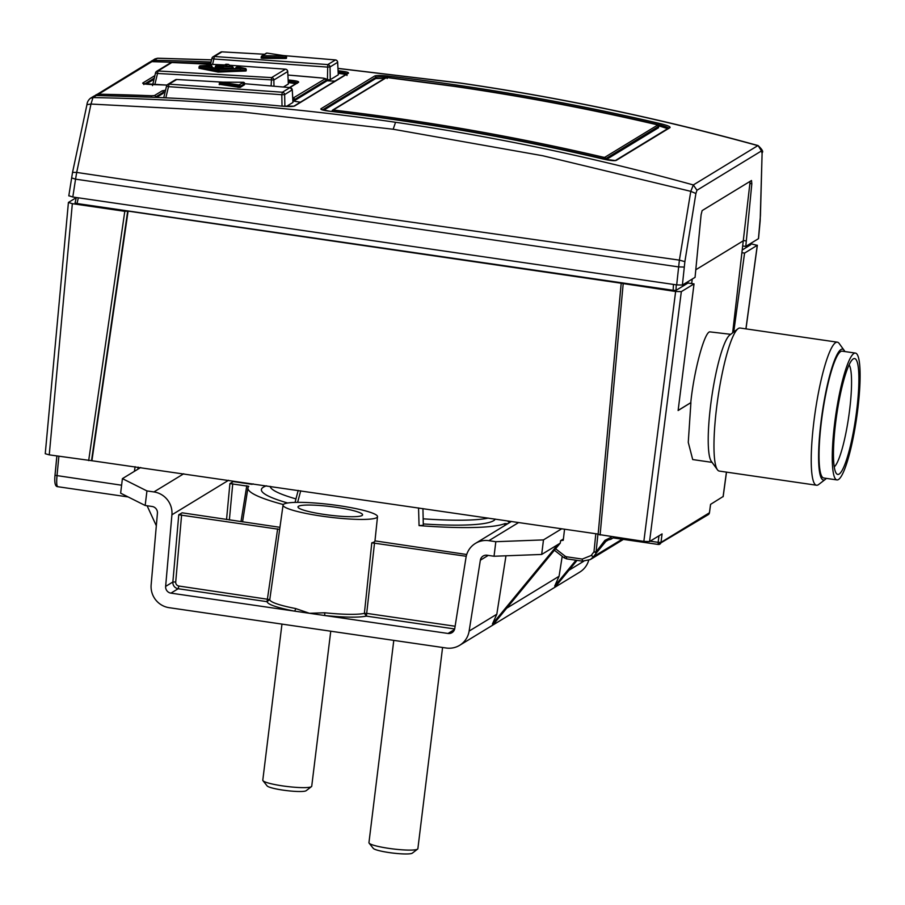 <?xml version="1.0" encoding="UTF-8"?>
<svg xmlns="http://www.w3.org/2000/svg" width="905" height="905" viewBox="0 0 905 905"><rect width="100%" height="100%" fill="white"/><g stroke="black" fill="none" stroke-linecap="round" stroke-linejoin="round"><path stroke-width="1.36" d="M336.162 507.309A32.535 4.321 -173 0 1 362.577 514.832A32.535 4.321 -173 0 1 324.42 514.47A32.535 4.321 -173 0 1 297.994 506.902A32.535 4.321 -173 0 1 336.162 507.309M495.273 519.097A117.944 15.69 -173 0 1 423.28 523.961M504.685 525.567L504.877 523.599L507.75 523.701M422.94 508.576L423.302 525.319L419.06 525.601A131.496 17.489 7 0 0 504.877 523.599M419.06 525.601L418.551 507.931M338.877 505.657A47.58 6.324 7 0 0 283.061 505.081A47.58 6.324 7 0 0 321.705 516.122A47.58 6.324 7 0 0 377.509 516.676A47.58 6.324 7 0 0 338.877 505.657M279.656 529.402L269.781 599.574L267.032 601.667C267.767 604.472 276.828 607.606 294.216 611.079L170.932 593.137L178.161 588.736A6.165 6.018 58.6 0 1 172.866 582.006L178.76 514.775L279.656 529.402A48.01 6.38 -173 0 1 279.668 529.267L283.061 505.081M561.734 528.769L543.475 539.9L495.827 541.699L488.87 540.681A20.951 20.476 -121.4 0 0 465.985 557.593L454.763 628.489A6.165 6.018 58.6 0 1 448.032 633.466L294.216 611.079A2.466 1.12 100.9 0 0 295.652 608.545L309.487 613.296L324.737 612.775A49.255 6.55 7 0 0 364.387 613.352L371.797 542.808L466.233 556.281M505.974 555.794L496.811 614.224L492.422 624.043L494.865 622.55L560.263 543.124L541.688 554.448L543.475 539.9M562.209 556.315L559.075 576.27L506.664 608.217M575.976 560.229L554.686 586.089L559.075 576.27M170.932 593.137A6.165 6.018 58.6 0 1 165.638 586.406L171.916 514.798A20.951 20.476 -121.4 0 0 153.918 491.935L146.949 490.929L122.413 478.632L120.637 493.18L145.162 505.476L146.949 490.929M178.76 514.775L182.086 512.852M253.253 483.881A131.496 17.489 7 0 0 252.043 484.322L233.241 481.573L229.904 483.598L248.773 486.324A131.496 17.489 7 0 0 247.947 487.852A131.496 17.489 7 0 0 283.322 504.549M466.72 554.505L374.964 540.873A48.01 6.38 -173 0 1 374.964 540.975A48.01 6.38 -173 0 1 371.797 542.808M454.672 628.975L366.389 616.124C358.504 617.674 344.624 617.47 324.748 615.524L324.737 612.775M374.523 542.932L366.389 616.124L364.387 613.352L367.125 613.432L455.125 626.237M246.782 485.725L240.99 521.653M510.205 522.208L508.146 521.665M300.72 490.793L297.621 502.343M496.811 614.224L469.129 631.09L480.351 560.206A6.165 6.018 58.6 0 1 487.082 555.229L494.04 556.247L541.688 554.448M492.422 624.043L557.819 544.618M577.062 560.387L557.129 584.596L554.686 586.089M122.413 478.632L140.682 467.5M560.263 543.124L560.58 540.692L563.408 538.973M495.827 541.699L494.04 556.247M147.096 505.748L156.327 525.771M145.162 505.476L152.131 506.483A6.165 6.018 58.6 0 1 157.425 513.214L151.146 584.822A20.951 20.476 58.6 0 0 169.145 607.685L446.244 648.014A20.951 20.476 58.6 0 0 469.129 631.09M287.7 502.999A117.944 15.69 -173 0 1 261.409 489.515A117.944 15.69 -173 0 1 266.568 485.815M588.669 560.399A20.951 20.476 58.6 0 1 579.777 572.096L459.683 645.288M279.939 527.321L182.052 512.796M181.611 514.855L175.717 581.994A3.699 3.609 -121.4 0 0 178.896 586.033L178.161 588.736L267.032 601.667L277.654 528.837M281.964 624.099L262.789 780.212A24.65 3.281 7 0 0 262.959 780.676A24.65 3.281 7 0 0 282.812 785.925A24.65 3.281 7 0 0 311.444 786.637A24.65 3.281 7 0 0 311.727 786.219L330.755 631.204M262.959 780.676L267.122 785.902A19.842 2.636 7 0 0 283.095 790.133A19.842 2.636 7 0 0 306.15 790.699L311.444 786.637M393.788 640.378L368.946 842.679A24.65 3.281 7 0 0 369.116 843.143A24.65 3.281 7 0 0 388.969 848.392A24.65 3.281 7 0 0 417.601 849.094A24.65 3.281 7 0 0 417.872 848.686L442.579 647.482M369.116 843.143L373.279 848.37A19.842 2.636 7 0 0 389.252 852.589A19.842 2.636 7 0 0 412.307 853.155L417.601 849.094M219.157 72.083L219.293 70.952L245.719 69.877L245.583 71.02L218.229 72.072L199.157 68.282L199.315 66.993L217.596 70.703L218.648 69.504L200.378 65.793L199.315 66.993L200.378 65.793L209.847 65.318L204.349 66.212L221.148 69.131L240.47 68.339L241.103 67.954L237.031 67.072L238.547 67.004L245.085 68.429L218.648 69.504L219.293 70.952L217.596 70.703L217.438 71.981M656.702 124.664L656.725 124.652C589.777 109.03 522.355 96.269 454.446 86.394L387.793 77.649A2464.858 2409.2 58.6 0 1 454.423 86.394A2464.858 2409.2 58.6 0 1 656.702 124.664L657.664 125.082L604.732 157.334L603.318 157.199L602.798 158.941M334.058 111.745L334.42 110.172L333.436 109.901L386.367 77.638L387.793 77.649M658.478 127.752L606.112 159.665L658.512 127.639M658.625 126.327L605.694 158.703L602.854 158.522A2463.625 2407.99 58.6 0 0 400.677 120.275A2463.625 2407.99 58.6 0 0 334.081 111.53L332.078 110.987L332.678 110.059A1.233 1.199 -121.4 0 0 332.124 110.942M222.37 82.129L176.622 79.504A2.466 2.41 -121.4 0 0 175.276 79.855L167.663 84.493A2.466 2.466 0 0 0 166.543 86.02L166.577 85.998A2.466 2.41 58.6 0 1 169.009 84.142L282.405 92.231A2.466 2.41 58.6 0 1 284.645 94.629L292.247 89.81M176.724 79.516L169.009 84.142L168.511 86.654L281.794 94.72L282.405 92.231L290.007 87.593L244.576 83.713L290.12 87.604M240.063 87.468L240.198 86.337L244.565 83.679L244.418 84.81L243.434 84.584L244.418 84.81L240.063 87.468L219.983 84.403M222.641 82.129L176.667 79.493A2.466 2.466 0 0 0 175.276 79.855M290.007 87.593L292.292 89.9L292.96 102.412L292.258 89.98A2.466 2.41 -121.4 0 0 290.007 87.593M219.587 84.64L219.745 83.384L238.196 86.201L239.056 84.946L220.605 82.14L219.157 84.504M286.353 106.462L292.926 102.457M282.032 106.168L281.794 94.72L284.645 94.629L284.894 106.383M244.565 83.622L244.576 83.656A1.233 1.199 -121.4 0 0 243.422 82.287L239.056 84.946A1.233 1.199 -121.4 0 1 240.198 86.337L238.196 86.201L238.049 87.446M242.947 83.305L243.422 82.287L242.947 83.305M220.605 82.14L220.13 83.147L220.605 82.14L243.422 82.287M300.381 102.208L293.706 101.122A2462.403 2406.791 -121.4 0 0 292.892 101.043A2462.403 2406.791 58.6 0 1 293.706 101.122L300.381 102.208M97.898 95.568L98.532 94.188L151.916 61.653L204.915 63.214L151.916 61.653A4.932 4.819 -121.4 0 0 149.359 62.343L94.968 95.715A4.932 4.819 58.6 0 1 98.532 94.188A2464.858 2409.2 58.6 0 1 151.508 95.749L154.393 95.579A1.233 1.199 58.6 0 1 155.57 96.982L163.353 92.242L163.228 93.328L156.542 97.401M152.504 85.602L155.581 72.819A2.466 2.41 58.6 0 1 157.979 70.963L271.579 77.604A2.466 2.41 58.6 0 1 273.853 80.002L287.677 71.574A2.466 2.41 -121.4 0 0 285.403 69.176L229.225 65.217L285.516 69.187M171.95 62.513L224.734 64.934L171.848 62.513L157.979 70.963L157.515 73.463L273.853 80.002L273.989 86.099M220.379 69.131L215.401 67.932M170.536 62.852A2.466 2.466 0 0 1 171.905 62.502L171.848 62.513A2.466 2.41 -121.4 0 0 170.536 62.852L156.667 71.303A2.466 2.466 0 0 0 155.547 72.83L157.515 73.463L154.823 84.64M271.127 85.851L271.579 77.604L285.46 69.165A2.466 2.466 0 0 1 287.722 71.484L287.666 71.404M235.934 68.497L236.929 67.061A1.233 1.233 0 0 0 235.741 68.135L235.696 68.509M236.861 68.463L236.273 68.067M211.872 66.778L210.899 65.533L211.872 66.778M232.166 67.615L231.997 66.529L222.879 66.925L216.589 65.624L223.829 65.737L226.318 64.255A1.233 1.233 0 0 0 225.583 64.413A1.233 1.199 58.6 0 1 226.273 64.244L228.094 64.357L225.65 65.85L227.641 66.257A2477.189 2421.237 58.6 0 1 231.997 66.529L232.166 67.615M228.354 66.303L229.27 65.726A1.233 1.199 -121.4 0 0 228.094 64.357L228.151 64.357M283.503 86.959L288.344 84.007L287.722 71.484L288.344 84.007M245.719 69.877L245.085 68.429L245.719 69.877M246.115 70.918L246.251 69.798A1.233 1.233 0 0 0 245.289 68.452L245.198 68.429M238.943 67.094L237.8 67.999M245.289 68.452L238.75 67.027A1.233 1.233 0 0 0 238.445 66.993L238.547 67.004M235.967 68.271L237.031 67.072M220.956 69.131A1.233 0.701 87.5 0 1 221.058 69.119L240.368 68.328A1.233 1.007 -77.7 0 1 241.103 67.954M240.266 69.21L241.013 68.271L240.368 68.328A1.233 0.701 87.8 0 1 240.47 68.339M218.06 68.984A1.233 1.007 101.7 0 0 217.913 68.938L221.058 69.119A1.233 0.701 87.5 0 1 221.148 69.131M204.745 66.291A1.233 1.007 101.3 0 0 204.553 66.223L217.913 68.938A1.233 1.007 101.7 0 0 217.709 68.927M205.514 66.416A1.233 0.701 -92.9 0 0 204.983 65.827M211.985 67.717L212.087 66.902A1.233 1.233 0 0 0 211.103 65.545L211.023 65.533M210.232 65.398L209.112 66.314M211.103 65.545L210.051 65.33A1.233 1.233 0 0 0 209.745 65.307L209.847 65.318M209.745 65.307L200.378 65.793M221.125 66.959L220.944 65.873L221.125 66.959M216.759 66.71L216.589 65.624L216.759 66.71M215.379 68.101L216.589 65.624M223.139 65.907L216.612 65.613A1.233 1.233 0 0 0 215.322 66.699L221.827 68.113L222.969 66.947L223.535 68.361L221.827 68.113L221.714 69.085M227.687 66.269L232.019 66.517A1.233 1.233 0 0 1 233.173 67.898L233.083 68.61M295.856 83.667L289.227 82.694A2462.403 2406.791 -121.4 0 0 288.31 82.615M153.997 79.289L146.056 84.131M210.548 64.176L211.917 58.361A2.466 2.41 58.6 0 1 214.372 56.495L213.874 58.995L327.158 67.072L330.02 66.97L337.622 62.332A2.466 2.41 -121.4 0 0 335.382 59.934L283.774 55.601M264.554 54.266L221.985 51.857L214.372 56.495L327.768 64.572L335.484 59.945M286.127 57.06L285.595 58.463L262.778 58.316L261.138 58.09L261.296 56.834M264.577 54.255L221.985 51.857A2.466 2.41 -121.4 0 0 220.639 52.196L213.026 56.834A2.466 2.466 0 0 0 211.917 58.361L213.874 58.995L212.607 64.278M330.28 79.697L327.429 79.731L327.768 64.572A2.466 2.41 58.6 0 1 330.02 66.97L330.28 79.697L338.289 74.81L337.61 62.162M262.778 58.316L262.925 57.162L261.307 56.777A1.233 1.199 58.6 0 1 262.563 55.737L266.93 53.067L285.392 55.872L262.563 55.737L262.925 57.162L285.742 57.298L285.505 55.872L266.93 53.067A1.233 1.199 -121.4 0 0 266.24 53.237L261.873 55.906A1.233 1.233 0 0 0 261.285 56.811L261.126 58.101M285.516 55.872A1.233 1.233 0 0 1 286.557 57.241L286.41 58.373M338.289 74.81L337.667 62.241A2.466 2.466 0 0 0 335.438 59.922L283.548 55.567M267.179 53.112L267.054 53.078A1.233 1.233 0 0 0 266.24 53.237M334.952 81.133L327.067 80.794A2462.403 2406.791 -121.4 0 0 326.513 80.737A2462.403 2406.791 58.6 0 1 327.067 80.794L334.545 81.145M346.977 75.511C347.486 74.787 344.862 74.108 339.081 73.475A2462.403 2406.791 -121.4 0 0 338.255 73.395M322.452 109.912L375.824 77.378C377.487 76.778 381.299 76.767 387.272 77.355L456.278 86.394C524.945 96.383 593.137 109.324 660.831 125.195L661.306 123.872A2464.858 2409.2 -121.4 0 0 456.64 85.036A2464.858 2409.2 -121.4 0 0 387.6 76.009C380.892 75.319 376.604 75.319 374.727 75.986L320.913 108.792C320.336 109.596 323.289 110.421 329.782 111.247A2464.858 2409.2 58.6 0 1 603.477 159.11C610.083 160.57 614.325 161.011 616.192 160.423L670.017 127.628C670.594 126.723 667.686 125.478 661.306 123.872M844.139 350.326L839.161 343.459A72.287 11.867 98.3 0 0 837.351 342.181L740.086 328.017A72.287 11.867 98.3 0 0 738.412 328.447A72.287 11.867 98.3 0 0 737.982 328.741L729.713 335.088A64.708 10.622 98.3 0 0 711.76 396.944A64.708 10.622 98.3 0 0 711.341 461.358L717.461 469.797A72.287 11.867 98.3 0 0 719.271 471.075L816.536 485.238A72.287 11.867 98.3 0 0 818.211 484.809A72.287 11.867 98.3 0 0 818.629 484.526L825.36 479.356A66.122 10.86 -81.7 0 1 824.964 479.627A66.122 10.86 -81.7 0 1 821.027 421.854A66.122 10.86 -81.7 0 1 840.937 349.534A66.122 10.86 -81.7 0 1 844.139 350.326A66.122 10.86 -81.7 0 1 844.829 351.547M621.203 283.344L598.126 534.403L643.851 541.394L649.552 541.552L681.329 291.636L694.033 283.899L678.117 410.519L690.764 402.702C693.841 371.491 704.26 332.531 709.701 331.852L730.708 334.318M690.9 402.725L688.264 442.364L692.71 459.559L712.077 462.376M737.982 328.741A72.287 11.867 98.3 0 0 717.925 397.838A72.287 11.867 98.3 0 0 717.461 469.797M837.351 342.181A72.287 11.867 98.3 0 0 835.666 342.599A72.287 11.867 98.3 0 0 814.511 416.832A72.287 11.867 98.3 0 0 816.536 485.238M842.442 380.835A64.085 10.521 98.3 0 0 832.623 445.509A64.085 10.521 98.3 0 0 836.955 479.922A64.085 10.521 98.3 0 0 849.931 452.172A64.085 10.521 98.3 0 0 859.75 387.498A64.085 10.521 98.3 0 0 855.417 353.086A64.085 10.521 98.3 0 0 842.442 380.835M855.417 353.086L842.182 351.163A64.085 10.521 98.3 0 0 829.206 378.912A64.085 10.521 98.3 0 0 819.398 443.586A64.085 10.521 98.3 0 0 823.731 477.998L836.955 479.922M842.77 383.924A58.542 9.616 -81.7 0 1 852.917 359.149A58.542 9.616 -81.7 0 1 858.766 385.802A58.542 9.616 -81.7 0 1 849.614 449.084A58.542 9.616 -81.7 0 1 836.288 473.394A58.542 9.616 -81.7 0 1 842.77 383.924M849.105 364.839A52.377 8.598 -81.7 0 1 843.234 444.785A52.377 8.598 -81.7 0 1 834.252 466.867M613.126 536.925L613.126 537.898L610.864 539.301L611.192 537.242L604.879 540.387L596.09 551.903L597.945 534.041M423.167 518.825A113.996 15.159 7 0 0 488.315 518.09M96.36 95.545L96.337 95.534A4.932 4.819 -121.4 0 0 93.758 96.235L90.41 98.272L92.966 97.582C194.326 99.437 295.177 107.672 395.553 122.277C495.929 136.881 595.185 157.775 693.332 184.948L690.787 191.34L679.395 260.131L377.815 217.381L76.699 172.425L90.975 104.052L242.37 112.039L393.177 129.245L542.819 155.762L690.787 191.34L695.9 193.5L684.881 261.636L682.393 285.052L695.063 277.337L701.115 214.655L702.133 210.594L751.501 180.502L751.817 183.749L749.894 183.466L732.643 332.836M68.803 195.865L72.536 172.391L76.699 172.425L75.556 179.156L71.631 177.912M682.393 285.052L676.691 284.894L72.807 197.007L68.882 195.763M151.508 95.749L151.259 97.186M684.881 261.636L679.395 260.131L676.691 284.894M749.894 183.466L750.007 181.419M751.817 183.749L745.788 246.42L758.447 238.694L760.438 215.594L762.112 152.674L760.177 220.696A4.932 0.758 5.3 0 0 760.11 220.56M326.558 79.889L326.4 81.201L294.374 100.715L294.521 99.561L292.824 99.731M292.745 98.283L325.427 78.656L323.458 78.147L326.603 79.979L326.422 81.054M155.524 97.367L98.317 95.545M745.788 246.42L742.971 246.013M207.765 64.029A1.233 1.199 -121.4 0 0 206.883 63.599L204.892 63.226M165.536 90.206L162.176 90.839L154.393 95.579M289.917 87.559L298.582 82.276C299.148 81.473 296.173 80.749 289.679 80.115A2464.858 2409.2 -121.4 0 0 288.175 79.991M154.879 75.624L142.798 82.989C142.266 83.746 145.253 84.267 151.791 84.55L151.791 84.55A2464.858 2409.2 58.6 0 1 166.972 85.104M338.119 70.771A2464.858 2409.2 58.6 0 1 339.545 70.907C346.027 71.619 348.991 72.377 348.436 73.203L294.611 105.998C292.768 106.666 288.469 106.722 281.715 106.145A2464.858 2409.2 -121.4 0 0 96.315 95.545L92.966 97.582L90.975 104.052L86.959 104.629C87.152 102.208 88.305 100.093 90.421 98.272M337.995 68.452L459.921 83.045C560.285 97.661 659.598 118.521 757.847 145.637L693.332 184.948L696.963 190.254L761.478 150.931L758.096 145.581C762.191 149.416 763.526 151.78 762.112 152.674M157.674 58.203L154.913 58.961L157.674 58.203L211.566 59.821M294.374 100.715L292.881 100.908M162.176 90.839A1.233 1.199 -121.4 0 1 163.353 92.242L165.163 91.79M288.243 81.382L289.374 81.473C295.154 81.993 297.802 82.604 297.304 83.317M339.545 70.907L339.228 72.264C344.997 72.864 347.633 73.52 347.135 74.244M211.544 59.888L157.481 58.259L154.133 60.307L153.918 61.664L210.707 63.384M329.782 111.247L329.805 111.247C421.843 121.949 513.078 137.899 603.511 159.099L603.477 159.11M667.641 128.668L660.684 126.406L660.831 125.195C666.499 126.689 669.078 127.831 668.557 128.646M384.738 78.339L375.677 78.554L323.685 110.24M660.684 126.406A2464.858 2409.2 -121.4 0 0 658.625 125.919M622.165 539.222L593.533 556.666L590.332 559.562L582.435 561.145L582.277 559.075L591.157 555.5L593.533 556.666L596.361 552.966L593.985 551.79L595.818 533.735M609.122 539.448L605.807 541.462L596.361 552.966L596.09 551.903L593.985 551.79L591.157 555.5M270.165 486.347A113.996 15.159 7 0 0 295.958 498.904M604.879 540.387L605.807 541.462L607.3 540.183L610.751 539.29M650.163 541.179L658.127 542.344L658.229 544.459L613.126 537.898L658.286 544.448A2.466 2.41 58.6 0 0 660.989 542.4L662.075 533.916L649.552 541.552M610.864 539.301L607.289 540.195M564.245 557.842L566.575 558.838L564.245 557.842L565.252 556.27L566.417 556.767L566.575 558.838L582.334 561.134M138.16 467.127L137.843 469.231M135.128 466.686L134.393 471.335M694.033 283.899L691.692 283.559L692.235 279.057M678.128 410.406L690.764 402.702M658.976 535.817L658.127 542.344L660.989 542.4L709.418 512.784M560.58 540.726L563.261 540.262L564.55 529.187M598.126 534.403L621.181 283.276L675.628 291.489L681.329 291.636M733.729 331.999L744.577 253.095L742.247 252.755M710.595 504.345L709.452 512.841L708.287 514.617A2.466 2.41 -121.4 0 0 709.407 512.886L710.561 504.368L723.106 496.528M750.675 243.728L757.27 245.357L745.912 328.866M745.98 328.877L757.349 245.255L744.577 253.095M72.343 203.682L49.255 454.864L45.25 453.722L68.418 202.449L72.343 203.682L124.8 211.318L128.091 211.125L621.215 283.231M49.255 454.864L91.518 460.679L127.639 211.397M598.126 534.074L91.518 460.679M91.959 460.407L128.091 211.125M691.692 283.559L688.026 283.027L688.083 281.579M688.026 283.027L675.99 290.369L673.15 290.29L77.038 203.535L75.081 202.912L76.303 197.516L75.081 202.912M750.618 244.769L742.564 249.791M76.235 197.675L68.418 202.449M826.367 478.383A66.122 10.86 -81.7 0 1 825.36 479.356M178.896 586.033L269.781 599.574A49.255 6.55 7 0 0 295.652 608.545M171.916 514.798L228.546 480.284M175.717 581.994L172.866 582.006L165.638 586.406M229.904 483.598L226.544 519.549M454.514 629.518L448.032 633.466M232.755 483.677L229.361 519.956M480.351 560.206L488.236 555.399M183.738 473.768L153.918 491.935M488.87 540.681L518.678 522.513M583.68 561.281L568.928 570.274M603.318 157.199A2464.858 2409.2 -121.4 0 0 401.051 118.928A2464.858 2409.2 -121.4 0 0 334.42 110.172M387.826 77.638L385.609 77.807A1.233 1.199 58.6 0 1 386.367 77.638M333.436 109.901A1.233 1.199 -121.4 0 0 332.678 110.059L385.609 77.807M658.455 127.763L658.625 126.451A1.233 1.199 -121.4 0 0 657.664 125.082M605.581 159.552L605.694 158.703A1.233 1.199 -121.4 0 0 604.732 157.334M219.315 83.203A1.233 1.233 0 0 1 220.549 82.129L243.366 82.276A1.233 1.233 0 0 1 244.576 83.656L244.441 84.787M166.565 86.043L163.76 97.729L166.543 86.02L168.511 86.654L165.819 97.831M208.942 67.106L211.555 66.97L211.476 67.615M215.152 68.011L215.56 66.631M223.456 69.018L223.535 68.361L232.642 67.977L232.562 68.633M225.583 64.413L223.264 65.827A1.233 1.199 58.6 0 1 223.829 65.737M226.341 66.11A1.233 1.199 -121.4 0 0 225.65 65.85M72.807 197.007L75.556 179.156L678.512 266.896L684.214 267.066M293.412 98.17A1.233 1.199 -121.4 0 1 294.521 99.561L326.547 80.047A1.233 1.199 58.6 0 0 325.427 78.656M743.706 240.572L746.297 240.945M760.087 220.809A4.932 0.758 5.3 0 0 760.177 220.696L758.526 238.592M695.798 269.769L743.548 240.662M287.903 75.058A2464.858 2409.2 58.6 0 1 323.458 78.147L287.903 75.047M206.883 63.599L206.283 63.961M696.963 190.254L695.9 193.5M761.478 150.931L762.01 153.205M154.925 58.949L150.558 61.823A4.932 4.819 58.6 0 1 154.133 60.307A2464.858 2409.2 58.6 0 1 211.035 62.026M289.532 87.525L297.869 82.445A1.233 1.199 58.6 0 1 298.582 82.276M289.227 82.694L289.679 80.115M143.918 83.769A1.233 1.199 -121.4 0 0 142.798 82.989M144.732 83.939L154.28 78.113M338.187 72.162L339.228 72.264L339.081 73.475M348.436 73.203A1.233 1.199 -121.4 0 0 347.701 73.362L293.876 106.168A1.233 1.199 -121.4 0 1 294.611 105.998M93.758 96.235L96.337 95.534C158.228 96.688 220.028 100.217 281.749 106.145L281.772 106.157M395.553 122.277L393.177 129.245M459.921 83.045L460.147 82.989C560.602 97.616 659.926 118.487 758.096 145.581M321.976 109.743A1.233 1.199 -121.4 0 0 320.913 108.792M374.727 75.986A1.233 1.199 58.6 0 1 375.824 77.378L375.677 78.554M603.511 159.099L615.343 160.547A1.233 1.199 58.6 0 1 616.192 160.423M615.298 160.57L669.123 127.763A1.233 1.199 58.6 0 1 670.017 127.628M387.125 78.577L387.6 76.009M566.519 558.86L582.435 561.145M566.417 556.767L582.277 559.075M555.613 548.781L565.252 556.27M57.988 486.619C56.71 486.72 56.382 483.112 57.004 475.815L58.882 456.267M121.609 485.216L54.99 475.306C54.311 482.851 55.216 486.652 57.705 486.686M623.183 283.853L600.094 535.025M643.851 541.394L675.628 291.489M726.432 472.127L723.084 496.732M55.035 475.261L56.891 455.973M88.667 460.6L124.8 211.318M675.99 290.369L676.273 284.837M673.15 290.29L673.456 284.419M77.038 203.535L78.328 197.81M750.607 244.882L750.641 243.456M377.509 516.676L374.964 540.975M298.186 490.42L295.041 502.399M247.947 487.852L242.551 521.88M508.882 521.076L508.814 521.947M511.438 521.45L475.43 543.407M656.725 124.652L658.659 126.395L658.501 127.729M200.276 65.793A1.233 1.233 0 0 0 199.1 66.868L198.942 68.192M238.445 66.993L236.929 67.061M227.664 66.257L226.227 66.11M229.27 65.726A1.233 1.233 0 0 0 228.117 64.346L226.295 64.244M152.73 84.572L155.547 72.83M222.042 51.845A2.466 2.466 0 0 0 220.639 52.196M210.514 64.165L211.917 58.361M151.938 61.653L149.359 62.343M72.536 172.391L86.959 104.618M208.116 64.922L204.915 63.214M166.984 85.093L143.442 83.611L143.838 84.561M281.749 106.145L293.899 106.157M460.147 82.989L337.995 68.373M329.805 111.247L321.558 109.55M590.332 559.562L623.409 539.403M582.379 561.168L590.298 559.573M554.403 550.251L564.2 557.865M658.229 544.459L708.287 514.617M128.148 496.947L57.705 486.698M723.163 496.641L726.5 472.127M56.857 455.973L54.99 475.306M750.675 243.434L750.652 244.836"/></g></svg>
